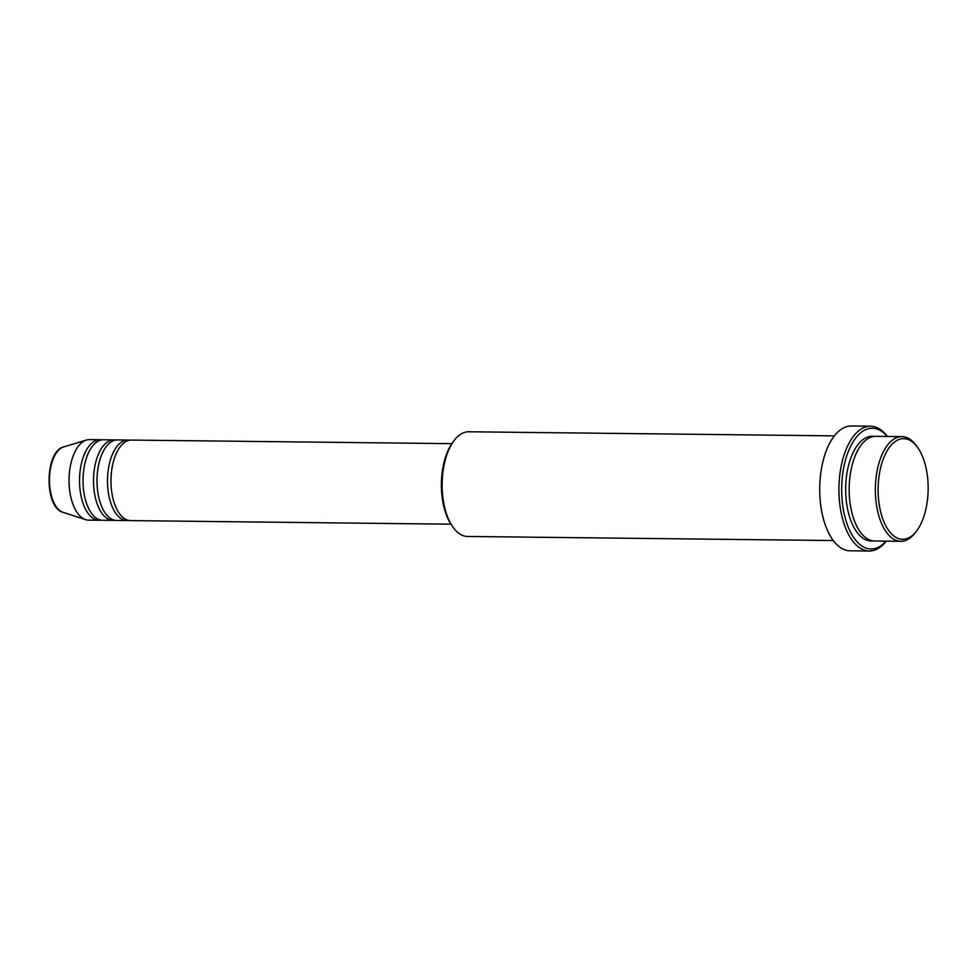 <?xml version="1.0" encoding="UTF-8"?>
<svg xmlns="http://www.w3.org/2000/svg" width="977" height="977" viewBox="0 0 977 977"><rect width="100%" height="100%" fill="white"/><g stroke="black" fill="none" stroke-linecap="round" stroke-linejoin="round"><path stroke-width="1.47" d="M451.85 443.656L131.443 440.077A40.265 20.016 90.6 0 0 130.222 440.138A40.265 20.016 90.6 0 0 110.975 481.343A40.265 20.016 90.6 0 0 130.539 520.607L450.947 524.185M129.697 440.212A40.265 20.016 90.6 0 0 127.95 440.041A40.265 20.016 90.6 0 0 126.729 440.102A40.265 20.016 90.6 0 0 107.482 481.307A40.265 20.016 90.6 0 0 127.047 520.558A40.265 20.016 90.6 0 0 128.268 520.497A40.265 20.016 90.6 0 0 128.793 520.423M127.95 440.041L117.46 439.919A40.265 20.016 90.6 0 0 116.239 439.98A40.265 20.016 90.6 0 0 97.004 481.185A40.265 20.016 90.6 0 0 116.568 520.448L127.047 520.558M115.713 440.053A40.265 20.016 90.6 0 0 113.967 439.882A40.265 20.016 90.6 0 0 112.746 439.943A40.265 20.016 90.6 0 0 93.511 481.148A40.265 20.016 90.6 0 0 113.063 520.411A40.265 20.016 90.6 0 0 114.297 520.35A40.265 20.016 90.6 0 0 114.822 520.277M113.967 439.882L103.489 439.76A40.265 20.016 90.6 0 0 102.267 439.821A40.265 20.016 90.6 0 0 83.021 481.038A40.265 20.016 90.6 0 0 102.585 520.289L113.063 520.411M101.742 439.894A40.265 20.016 90.6 0 0 99.996 439.723A40.265 20.016 90.6 0 0 98.775 439.784A40.265 20.016 90.6 0 0 79.528 480.989A40.265 20.016 90.6 0 0 99.092 520.252A40.265 20.016 90.6 0 0 100.313 520.191A40.265 20.016 90.6 0 0 100.839 520.118M902.174 438.722A50.328 25.011 90.6 0 0 878.14 491.773A50.328 25.011 90.6 0 0 904.104 539.231A50.328 25.011 90.6 0 0 917 530.401A50.328 25.011 90.6 0 0 917.928 447.881A50.328 25.011 90.6 0 0 902.174 438.722M917 530.401L915.803 532.038A52.343 26.013 -89.4 0 1 902.394 541.221A52.343 26.013 -89.4 0 1 900.806 541.307A52.343 26.013 -89.4 0 1 875.368 490.271A52.343 26.013 -89.4 0 1 900.391 436.695A52.343 26.013 -89.4 0 1 901.979 436.621A52.343 26.013 -89.4 0 1 916.768 446.22L917.928 447.881M452.766 526.847L451.618 525.186A50.328 25.011 -89.4 0 1 452.534 442.679L453.731 441.042A52.343 26.013 90.6 0 0 452.766 526.847A52.343 26.013 90.6 0 0 467.568 536.458L833.259 540.55M834.419 435.864L468.74 431.773A52.343 26.013 90.6 0 0 467.14 431.846A52.343 26.013 90.6 0 0 453.731 441.042M887.25 436.45A60.403 30.018 90.6 0 0 870.531 428.329A60.403 30.018 90.6 0 0 841.698 491.981A60.403 30.018 90.6 0 0 872.852 548.927A60.403 30.018 90.6 0 0 886.078 541.136M886.249 541.136A62.406 31.02 -89.4 0 1 871.142 550.918A62.406 31.02 -89.4 0 1 869.249 551.016A62.406 31.02 -89.4 0 1 838.925 490.161A62.406 31.02 -89.4 0 1 868.748 426.29A62.406 31.02 -89.4 0 1 870.641 426.204A62.406 31.02 -89.4 0 1 887.421 436.45M901.979 436.621L875.771 436.328A52.343 26.013 90.6 0 0 874.183 436.401A52.343 26.013 90.6 0 0 849.172 489.978A52.343 26.013 90.6 0 0 874.598 541.014L900.806 541.307M870.641 426.204L851.431 425.984A62.406 31.02 90.6 0 0 849.538 426.082A62.406 31.02 90.6 0 0 819.703 489.953A62.406 31.02 90.6 0 0 850.027 550.796L869.249 551.016M99.996 439.723L89.518 439.613A40.265 20.016 90.6 0 0 88.296 439.674A40.265 20.016 90.6 0 0 86.44 440.053A40.265 20.016 90.6 0 0 69.049 479.646A40.265 20.016 90.6 0 0 85.549 519.617A40.265 20.016 90.6 0 0 88.614 520.13L99.092 520.252M63.004 512.302C44.038 507.625 44.673 451.118 63.737 446.868A33.108 16.45 90.6 0 0 49.448 479.426A33.108 16.45 90.6 0 0 63.004 512.302L85.549 519.617M872.852 540.867A52.343 26.013 -89.4 0 1 872.693 540.892A52.343 26.013 -89.4 0 1 845.691 491.529A52.343 26.013 -89.4 0 1 870.69 436.365A52.343 26.013 -89.4 0 1 874.024 436.426M63.737 446.868L86.44 440.053"/></g></svg>

